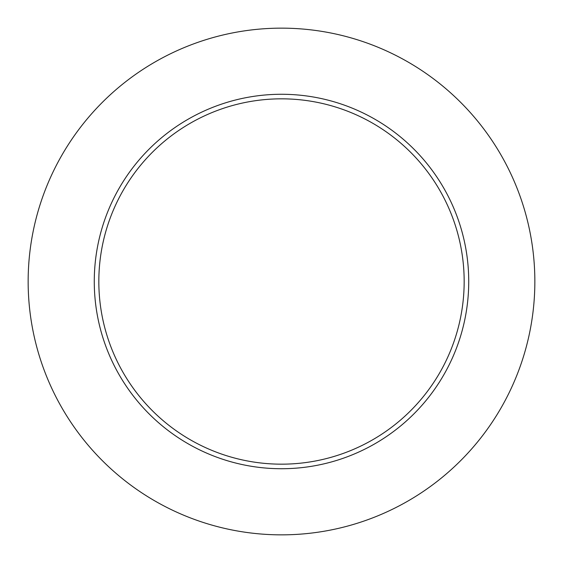 <?xml version="1.0" encoding="UTF-8"?>
<svg xmlns="http://www.w3.org/2000/svg" width="563" height="563" viewBox="0 0 563 563"><rect width="100%" height="100%" fill="white"/><g stroke="black" fill="none" stroke-linecap="round" stroke-linejoin="round"><path stroke-width="0.84" d="M534.85 281.5A253.35 253.35 0 0 0 154.825 62.092A253.35 253.35 0 0 0 154.825 500.908A253.35 253.35 0 0 0 534.85 281.5M468.726 281.5A187.226 187.226 0 0 0 187.887 119.356A187.226 187.226 0 0 0 187.887 443.644A187.226 187.226 0 0 0 468.726 281.5M464.165 281.5A182.665 182.665 0 0 0 190.167 123.304A182.665 182.665 0 0 0 190.167 439.696A182.665 182.665 0 0 0 464.165 281.5"/></g></svg>
